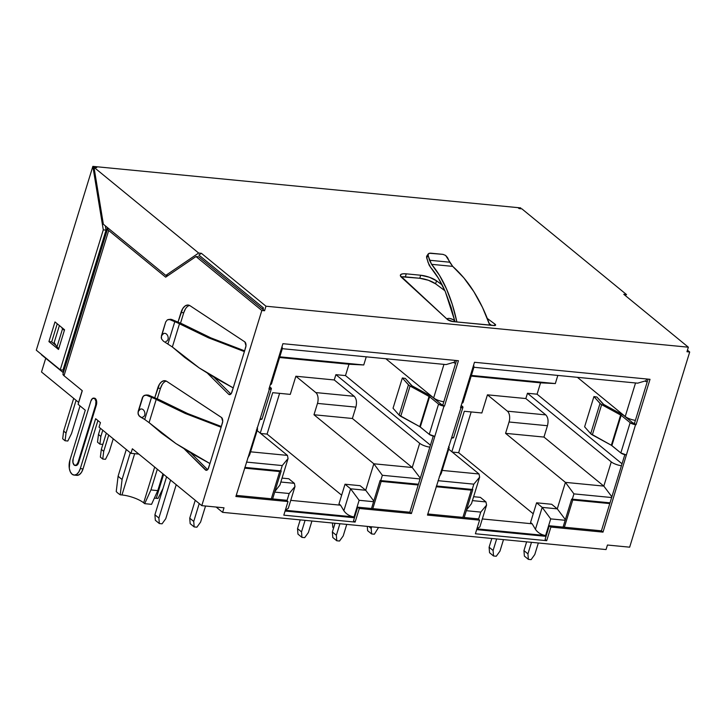 <?xml version="1.0" encoding="UTF-8"?>
<svg xmlns="http://www.w3.org/2000/svg" width="726" height="726" viewBox="0 0 726 726"><rect width="100%" height="100%" fill="white"/><g stroke="black" fill="none" stroke-linecap="round" stroke-linejoin="round"><path stroke-width="1.09" d="M222.428 422.977A4.138 2.287 -84.5 0 0 221.593 417.568L166.762 381.377L164.276 380.687L161.698 381.713L159.411 384.317L154.81 397.576L157.714 388.138L160.455 388.401L157.288 398.692L160.455 388.401L157.714 388.138A12.406 6.861 -84.5 0 1 164.893 380.696A12.406 6.861 -84.5 0 1 166.762 381.377L221.475 417.459A4.138 2.287 -84.5 0 1 221.593 417.568L222.719 421.407L221.112 427.242L222.428 422.977M245.706 347.337A4.138 2.287 -84.5 0 0 244.871 341.919L190.04 305.728L187.544 305.038L184.976 306.063L182.68 308.668L178.079 321.927L180.983 312.489L183.732 312.752L180.565 323.043L183.732 312.752L180.983 312.489A12.406 6.861 -84.5 0 1 188.17 305.047A12.406 6.861 -84.5 0 1 190.04 305.728L244.726 341.81A4.138 2.287 -84.5 0 1 244.871 341.919L245.996 345.757L244.39 351.602L245.706 347.337M208.634 467.825L221.112 427.242L185.175 413.448L221.112 427.242L209.95 463.56L175.91 443.559L149.084 422.632L156.244 399.327L185.175 413.448L151.562 397.186L144.71 419.474L151.562 397.186L146.67 395.316L156.244 399.327L149.084 422.632L161.471 433.123L175.91 443.559L192.163 453.759L209.95 463.56L208.008 469.196L206.211 470.303A4.138 2.287 -84.5 0 0 208.634 467.825M231.903 392.176L244.39 351.602L208.444 337.799L244.39 351.602L233.218 387.911L199.187 367.91L172.352 346.983L179.522 323.678L208.444 337.799L174.839 321.545L167.978 343.825L174.839 321.545L169.938 319.667L179.522 323.678L172.352 346.983L184.74 357.473L199.187 367.91L215.44 378.11L233.218 387.911L231.276 393.546L229.48 394.654L228.608 394.2L230.487 394.381L228.608 394.2A4.138 2.287 -84.5 0 0 229.516 394.654A4.138 2.287 -84.5 0 0 231.903 392.176M74.07 475.085A10.745 5.944 95.5 0 0 80.296 468.633L83.036 468.905L97.91 420.554L83.036 468.905L80.296 468.633L95.651 418.711L80.296 468.633L78.744 472.072L76.638 474.35L74.297 475.103L72.083 474.223L70.322 471.846L69.297 468.334L69.923 460.139L85.278 410.208L78.099 404.328L82.283 390.706L64.015 375.741L108.7 230.496L165.673 277.169L195.993 256.55L261.832 310.483L201.792 505.65L132.359 448.777L130.97 453.323L99.045 427.169L100.442 422.632L95.651 418.711L100.442 422.632L99.045 427.169L130.97 453.323L138.838 454.086L130.97 453.323L132.359 448.777L201.792 505.65L224.007 507.81L222.61 512.347L606.047 549.564L607.444 545.026L629.66 547.177L689.7 352.01L686.959 351.738L688.357 347.2L265.97 306.209L201.401 253.31L198.661 253.047L93.999 167.316L96.739 167.579L95.596 166.635L92.855 166.372L103.292 229.861L60.24 369.806L36.3 350.195L92.855 166.372L36.3 350.195L60.24 369.806L62.981 370.079L106.041 230.124L62.981 370.079L60.24 369.806L103.292 229.861L106.041 230.124L103.292 229.861L92.855 166.372L517.974 207.636L95.596 166.635L96.739 167.579L93.999 167.316L198.661 253.047L165.809 275.39L103.364 224.234L93.999 167.316L103.364 224.234L165.809 275.39L167.987 275.599L165.809 275.39L198.661 253.047L201.401 253.31L265.97 306.209L264.573 310.746L261.832 310.483L201.792 505.65L224.007 507.81L222.61 512.347L606.047 549.564L607.444 545.026L629.66 547.177L689.7 352.01L687.44 350.159L689.7 352.01L686.959 351.738L688.357 347.2L265.97 306.209L264.573 310.746L262.984 309.439L263.447 307.924L262.984 309.439L198.743 256.813L264.573 310.746L261.832 310.483L195.993 256.55L198.743 256.813L195.993 256.55L165.673 277.169L108.7 230.496L64.015 375.741L82.283 390.706L78.099 404.328L85.278 410.208L69.923 460.139A10.745 5.944 95.5 0 0 72.083 474.223A10.745 5.944 95.5 0 0 74.07 475.085L76.811 475.348A10.745 5.944 95.5 0 0 83.036 468.905L81.484 472.345L79.379 474.613L76.765 475.348M184.359 449.031L206.211 470.303A4.138 2.287 -84.5 0 1 205.34 469.849L207.209 470.031L205.34 469.849L184.359 449.031M75.794 465.538L75.105 465.475A4.964 2.741 -84.5 0 1 74.188 465.076A4.964 2.741 -84.5 0 1 73.19 458.578L90.877 401.088L73.19 458.578L72.909 462.362L74.188 465.076L76.294 465.139L77.981 462.498L78.662 462.571L96.349 405.072L95.669 405.008L77.981 462.498L78.662 462.571A4.964 2.741 -84.5 0 1 75.794 465.538L76.974 465.203L78.662 462.571L96.349 405.072L96.64 401.287L96.168 399.672L94.335 398.166M207.636 373.382L228.608 394.2L207.636 373.382M165.927 275.399L166.998 276.27L165.927 275.399M185.42 308.94L183.732 312.752A12.406 6.861 -84.5 0 1 189.513 305.437M214.043 377.293L230.904 394.018L214.043 377.293M162.152 384.589L160.455 388.401A12.406 6.861 -84.5 0 1 166.245 381.086M190.775 452.942L207.636 469.668L190.775 452.942M428.367 253.755L428.086 255.743L426.643 257.848L426.915 255.861L426.534 256.741L428.041 262.349L430.545 267.25L429.139 265.108L426.643 257.848L428.086 255.743L431.58 264.328L439.566 275.472L446.517 288.957L452.325 304.548L456.881 321.972L453.015 321.591L494.86 325.538L495.531 325.266L494.941 324.123L487.282 318.442L494.941 324.123L494.497 325.566L494.941 324.123A4.138 1.198 17.1 0 1 495.613 325.121A4.138 1.198 17.1 0 1 493.653 325.538L489.787 325.166L482.518 307.479L473.806 291.607C480.204 301.825 485.531 313.015 489.787 325.166L456.881 321.972C454.331 309.984 450.873 298.976 446.517 288.957C442.488 279.628 437.506 271.415 431.58 264.328L452.697 266.378C460.847 273.684 467.88 282.087 473.806 291.607L463.805 277.822L452.697 266.378L445.619 255.434L442.96 254.363L429.202 253.238L427.977 254.635L429.483 260.244L449.684 262.204L447.534 257.63L445.619 255.434L442.96 254.363L430.364 253.138L428.367 253.755L426.806 256.006L427.75 255.343M648.073 379.126L634.451 423.403L632.89 422.959L623.915 415.608A5.79 1.67 17.1 0 0 622.699 414.809L603.696 404.455L596.899 397.04L593.932 396.559L600.683 404.037L621.175 415.336L611.864 445.601L620.839 452.951L630.15 422.695L621.175 415.336L630.15 422.695L635.568 424.665L603.007 532.131L550.889 527.067L546.705 540.688L475.394 533.764L479.587 520.152L427.469 515.088L461.001 407.722L460.52 407.667L474.477 362.283L650.015 379.317L636.049 424.71L634.451 423.403L648.073 379.126M624.832 454.676L601.409 530.824L549.301 525.76L545.108 539.382L546.705 540.688L475.394 533.764L479.587 520.152L477.989 518.845L427.814 513.972L477.989 518.845L479.587 520.152L427.469 515.088L461.001 407.722L462.834 407.477L461.21 405.417L462.435 406.415A4.138 1.198 -162.9 0 1 462.952 407.295A4.138 1.198 -162.9 0 1 461.001 407.722L460.52 407.667L474.477 362.283L650.015 379.317L636.049 424.71L632.89 422.959L623.915 415.608A5.79 1.67 -162.9 0 0 622.699 414.809L603.696 404.455A2.477 0.717 -162.9 0 1 602.997 403.946L596.899 397.04L593.932 396.559L600.021 403.456L590.71 433.712L584.621 426.815L593.932 396.559L584.621 426.815L590.71 433.712L600.021 403.456A5.79 1.67 -162.9 0 0 601.645 404.645L620.648 415L611.337 445.256L590.71 433.712A5.79 1.67 -162.9 0 0 592.334 434.901L601.645 404.645L592.334 434.901L611.337 445.256L620.839 452.951A4.138 1.198 17.1 0 0 626.266 454.921L620.839 452.951L630.15 422.695A4.138 1.198 17.1 0 0 635.568 424.665L603.007 532.131L601.409 530.824L624.832 454.676M286.407 500.25L236.231 495.377L286.407 500.25L288.004 501.557L235.886 496.502L269.419 389.127L268.938 389.082L282.904 343.688L458.433 360.722L444.475 406.115L441.308 404.364L432.333 397.013A5.79 1.67 17.1 0 0 431.117 396.214L412.114 385.86L405.326 378.446L402.349 377.965L409.101 385.442L429.592 396.75L420.281 427.006L429.257 434.357L438.568 404.101L429.592 396.75L438.568 404.101L443.994 406.07L411.424 513.536L359.316 508.472L355.123 522.094L283.812 515.17L288.004 501.557L286.407 500.25M456.491 360.541L442.878 404.809L456.491 360.541M433.25 436.081L409.827 512.229L357.718 507.165L353.526 520.787L357.718 507.165L359.316 508.472L355.123 522.094L353.526 520.787L355.123 522.094L283.812 515.17L288.004 501.557L235.886 496.502L269.419 389.127L271.261 388.882L269.627 386.822L270.852 387.82A4.138 1.198 -162.9 0 1 271.37 388.709A4.138 1.198 -162.9 0 1 269.419 389.127L268.938 389.082L282.904 343.688L458.433 360.722L444.475 406.115L441.308 404.364L432.333 397.013A5.79 1.67 -162.9 0 0 431.117 396.214L412.114 385.86A2.477 0.717 -162.9 0 1 411.415 385.352L405.326 378.446L402.349 377.965L408.439 384.862L399.128 415.118L393.038 408.23L402.349 377.965L393.038 408.23L399.128 415.118L408.439 384.862A5.79 1.67 -162.9 0 0 410.063 386.05L429.066 396.405L419.764 426.661L399.128 415.118A5.79 1.67 -162.9 0 0 400.752 416.307L410.063 386.05L400.752 416.307L419.764 426.661L429.257 434.357A4.138 1.198 17.1 0 0 434.683 436.326L429.257 434.357L438.568 404.101A4.138 1.198 17.1 0 0 443.994 406.07L411.424 513.536L409.827 512.229L433.25 436.081M64.56 329.785L54.985 321.936L48.932 341.61L58.507 349.451L64.56 329.785L54.985 321.936L48.932 341.61L58.507 349.451L64.56 329.785M105.334 225.85L106.041 230.124L105.334 225.85M51.673 341.873L55.938 345.358L51.673 341.873L48.932 341.61L51.673 341.873L57.245 323.787L51.673 341.873M520.86 208.743L520.714 207.899L517.974 207.636L519.126 208.571L521.867 208.843L626.529 294.575L623.779 294.311L688.357 347.2L623.779 294.311L626.529 294.575L521.867 208.843L519.126 208.571L517.974 207.636L520.714 207.899L520.86 208.743M107.902 227.955L107.802 229.534L108.7 230.496A8.267 2.387 17.1 0 1 107.648 228.735L62.971 373.963A8.267 2.387 17.1 0 0 62.971 373.981A8.267 2.387 17.1 0 0 64.015 375.741L62.971 373.963L107.648 228.735A8.267 2.387 17.1 0 1 107.657 228.717L107.902 227.955M401.151 276.978A12.406 3.585 17.1 0 1 405.335 276.86L406.27 273.838L405.335 276.86L419.764 278.267A12.406 3.585 17.1 0 1 435.591 283.821L428.385 280.263L419.764 278.267L420.699 275.236A12.406 3.585 17.1 0 1 436.526 280.799L435.591 283.821L444.893 290.718L435.591 283.821L436.526 280.799L442.152 284.973L436.526 280.799L429.32 277.232L420.699 275.236L406.27 273.838L402.912 273.811L400.861 274.473L400.389 275.726L447.452 319.513L453.015 321.591A4.138 1.198 17.1 0 1 447.452 319.513L401.569 277.405A12.406 3.585 17.1 0 1 400.398 275.09A12.406 3.585 17.1 0 1 406.27 273.838L420.699 275.236L419.764 278.267L401.977 276.842M198.879 255.035L201.401 253.31L198.879 255.035L263.447 307.924L198.879 255.035M216.139 507.047L222.61 512.347L216.139 507.047M625.204 295.473L626.529 294.575L625.204 295.473M546.705 540.688L545.108 539.382L549.301 525.76L550.889 527.067L546.705 540.688M491.566 325.339L489.233 323.605L491.566 325.339M75.105 465.475A4.964 2.741 -84.5 0 0 77.981 462.498L95.669 405.008L95.95 401.224L94.67 398.51L92.565 398.447L90.877 401.088A4.964 2.741 -84.5 0 1 93.754 398.111A4.964 2.741 -84.5 0 1 94.67 398.51L95.351 398.574A4.964 2.741 -84.5 0 0 94.434 398.175L93.754 398.111M96.349 405.072A4.964 2.741 -84.5 0 0 95.351 398.574L94.67 398.51A4.964 2.741 -84.5 0 1 95.669 405.008L96.349 405.072M95.732 167.479L95.596 166.635L95.732 167.479M107.403 227.537L62.863 372.32L41.427 354.76L62.863 372.32L107.403 227.537M59.405 325.557L54.196 342.49L56.946 347.019L62.527 328.869L61.619 327.372L62.527 328.869L56.946 347.019L58.797 348.534L56.946 347.019L54.196 342.49L59.405 325.557M64.378 330.384L62.527 328.869L64.378 330.384M63.216 372.71L62.863 372.32A3.303 0.953 -162.9 0 1 63.289 372.937M262.041 418.684L260.108 419.383A4.138 1.198 -162.9 0 0 262.068 418.966L271.37 388.709M420.1 425.545L420.644 425.835L420.1 425.545M453.623 437.279L451.69 437.978A4.138 1.198 -162.9 0 0 453.641 437.56L462.952 407.295M611.682 444.14L612.218 444.43L611.682 444.14M359.316 508.472L357.718 507.165L409.827 512.229L411.424 513.536L359.316 508.472M550.889 527.067L549.301 525.76L601.409 530.824L603.007 532.131L550.889 527.067M431.58 264.328L452.697 266.378L449.684 262.204L429.483 260.244L431.58 264.328M454.603 320.438L445.337 291.725C441.363 282.441 436.435 274.283 430.545 267.25L438.459 278.312L445.337 291.725L451.064 307.243L454.612 320.438M447.452 319.513C452.089 321.89 454.458 322.181 454.576 320.411C449.938 318.033 447.57 317.734 447.452 319.513L447.062 318.741C449.249 321.019 451.881 321.836 454.966 321.173L454.576 320.411C451.381 318.496 448.877 317.943 447.062 318.741L447.062 318.741M168.387 319.485L171.617 319.431L182.135 323.869L171.617 319.431L167.379 319.821L165.7 321.963L161.426 335.857L161.517 338.86L163.341 341.12L172.352 346.983L163.341 341.12L161.517 338.86L161.226 337.354L165.7 321.963L167.379 319.821L171.617 319.431L170.02 319.249M182.135 323.869L210.867 337.871L244.617 350.849L210.867 337.871L182.135 323.869M145.109 395.135L148.34 395.08L144.102 395.47L142.423 397.612L138.149 411.506L138.249 414.51L140.073 416.76L144.71 419.474L138.984 415.826L137.958 413.003L143.076 396.342L145.354 395.107L148.34 395.08L158.858 399.518L146.752 394.899M158.858 399.518L187.589 413.521L221.348 426.498L187.589 413.521L158.858 399.518M144.71 419.474L149.084 422.632L144.71 419.474M78.68 402.44L41.509 371.993L45.72 358.281M100.379 428.258L98.464 434.475L100.86 436.435L102.774 430.219M106.323 433.132L101.322 449.385L103.718 451.345L108.718 435.092M113.229 438.785L109.199 451.881L105.497 459.313L102.756 459.05L100.36 457.09L101.322 449.385M73.698 398.365L63.634 431.09L66.03 433.05L76.094 400.325M80.032 405.907L71.511 433.585L67.817 441.018L65.068 440.755L62.681 438.794L63.634 431.09M100.86 436.435L99.907 444.13L97.511 442.17L98.464 434.475M99.907 444.13L102.647 444.403L103.192 443.305M103.718 451.345L102.756 459.05M66.03 433.05L65.068 440.755M436.19 486.738L471.283 490.141L470.203 489.26M471.283 490.141L462.898 517.375M368.853 526.541L371.186 528.455L371.685 526.813M378.545 527.484L374.353 534.218L371.612 533.946L367.619 530.679L367.292 526.386M371.186 528.455L371.612 533.946M334.024 523.165L334.868 523.854M333.606 527.965L332.789 527.303L332.454 523.01M571.671 499.107L572.76 499.996L609.786 503.59M572.76 499.996L564.383 527.23M526.631 541.859L523.945 550.598L527.929 553.865L531.486 542.322M503.508 539.609L499.96 551.152L496.266 556.243L493.526 555.98L489.542 552.713L489.106 547.213L493.099 550.49L496.648 538.946M538.338 542.994L534.79 554.528L531.105 559.628L528.365 559.365L524.372 556.089L523.945 550.598M527.929 553.865L528.365 559.365M491.801 538.474L489.106 547.213M493.099 550.49L493.526 555.98M371.503 508.509L373.591 501.702A8.267 4.574 -84.5 0 0 373.79 501.004L380.097 480.503L381.177 481.402L418.203 484.995M381.177 481.402L372.801 508.636M335.049 523.264L332.363 532.004L336.356 535.271L339.904 523.736M311.926 521.014L308.378 532.557L304.693 537.648L301.943 537.385L297.959 534.118L297.533 528.619L301.517 531.895L305.074 520.351M346.756 524.399L343.207 535.933L339.523 541.033L336.782 540.77L332.789 537.494L332.363 532.004M336.356 535.271L336.782 540.77M300.219 519.88L297.533 528.619M301.517 531.895L301.943 537.385M244.617 468.143L279.701 471.555L278.621 470.666M279.701 471.555L271.324 498.78M195.24 500.287L189.74 518.164L193.733 521.431L199.233 503.554M176.218 484.705L165.755 518.718L162.07 523.809L159.33 523.546L155.337 520.279L154.91 514.779L158.894 518.046L170.574 480.086M205.531 506.022L200.585 522.094L196.9 527.194L194.16 526.922L190.167 523.655L189.74 518.164M193.733 521.431L194.16 526.922M166.59 476.819L154.91 514.779M158.894 518.046L159.33 523.546M78.962 401.523A4.138 3.231 -50.7 0 1 79.143 400.561L82.192 390.633M563.077 527.103L565.173 520.288A8.267 4.574 -84.5 0 0 565.363 519.598L571.671 499.098A8.267 2.387 17.1 0 0 572.306 499.17L610.022 502.828M436.426 485.984L472.199 489.451A8.267 2.387 17.1 0 0 472.798 489.505L466.491 510.006A8.267 4.574 95.5 0 1 466.301 510.696L464.204 517.502M244.844 467.39L280.617 470.865A8.267 2.387 17.1 0 0 281.216 470.911L274.909 491.411A8.267 4.574 95.5 0 1 274.718 492.101L272.622 498.907M154.348 498.172A16.535 4.783 -162.9 0 1 156.262 498.29L158.005 498.463L162.987 488.507M126.297 449.494L118.111 476.129L116.233 491.529A23.15 6.688 -162.9 0 0 120.226 494.796L122.095 479.396L130.29 452.77M118.111 476.129A26.454 7.65 17.1 0 0 122.095 479.396M157.315 469.214L150.963 489.859L144.683 503.662L143.666 502.837A16.535 4.783 -162.9 0 0 121.977 494.969L120.226 494.796M565.173 520.288L550.707 518.89L545.589 535.534L476.9 528.864M380.097 480.503A8.267 2.387 17.1 0 0 380.723 480.576L418.439 484.233M373.591 501.702L359.125 500.296L354.007 516.939L285.318 510.269M545.589 535.534C541.169 534.753 537.784 532.684 535.434 529.327L532.149 523.791L530.552 522.484L536.596 502.809L551.687 504.28L557.269 508.853L565.363 519.598M611.646 497.537L573.939 493.88L565.418 482.373L505.568 433.349L543.965 437.07L547.449 425.726C548.629 420.944 548.076 417.332 545.789 414.891L525.842 398.547L487.445 394.826L507.392 411.17A8.267 4.574 95.5 0 1 509.053 421.997L505.568 433.349M550.707 518.89L542.186 507.392L535.434 529.327M466.491 510.006L471.492 503.626L479.641 477.145L473.824 484.16L472.199 489.451M478.552 519.308L480.766 512.102L486.583 505.087L485.957 501.929L472.417 500.613M448.704 449.158L479.024 473.987L479.641 477.145M354.007 516.939C349.587 516.159 346.211 514.099 343.861 510.732L340.567 505.196L338.969 503.889L345.022 484.224L360.105 485.685L365.695 490.259L373.79 501.004M420.073 478.942L382.357 475.285L373.836 463.787L313.986 414.755L352.382 418.485L355.876 407.132C357.056 402.349 356.502 398.737 354.215 396.296L334.259 379.961L295.863 376.231L315.81 392.575A8.267 4.574 95.5 0 1 317.48 403.402L313.986 414.755M359.125 500.296L350.604 488.798L343.861 510.732M274.909 491.411L279.918 485.032L288.059 458.551L282.251 465.566L280.617 470.865M286.97 500.713L289.184 493.508L295.001 486.493L294.384 483.334L280.835 482.028M257.122 430.563L287.442 455.402L288.059 458.551M144.683 503.662L151.543 504.334L157.814 490.531L162.951 473.833M260.679 433.476L267.068 434.094L279.601 393.347M452.262 452.071L458.65 452.688L471.183 411.941M647.256 381.776A8.267 2.387 -162.9 0 1 645.704 381.513L645.931 380.751L637.655 383.174L473.897 367.274M532.149 523.791L482.309 518.954M476.928 528.764L479.85 526.949L486.574 505.087M439.23 476.864L441.245 473.416L449.113 447.824A8.267 2.387 17.1 0 0 448.568 446.517M447.924 448.595A8.267 2.387 17.1 0 0 449.113 447.824M461.89 403.211A8.267 2.387 17.1 0 0 463.079 402.431L473.978 367.002L473.615 365.105M455.683 363.191A8.267 2.387 -162.9 0 1 454.122 362.918L454.349 362.156L446.073 364.579L282.314 348.68M443.813 401.768A8.267 2.387 -162.9 0 1 433.649 397.912L385.815 358.726M279.601 357.51L348.979 364.243L363.744 364.969L366.249 356.829M348.979 364.243L345.485 375.596L430.454 445.192M429.846 447.152A8.267 2.387 -162.9 0 1 419.682 443.305L335.893 374.661L345.485 375.596M420.3 478.198L412.232 467.508L373.836 463.787L365.695 490.259L350.604 488.798L345.022 484.224M340.567 505.196L290.736 500.359M285.354 510.169L288.276 508.354L295.001 486.493M247.648 458.269L249.662 454.821L257.539 429.229A8.267 2.387 17.1 0 0 256.986 427.923M256.351 430.001A8.267 2.387 17.1 0 0 257.539 429.229M270.308 384.617A8.267 2.387 17.1 0 0 271.497 383.836L282.396 348.407L282.033 346.511M455.12 360.405A8.267 4.574 95.5 0 1 454.349 362.156M646.694 378.999A8.267 4.574 95.5 0 1 645.931 380.751M635.395 420.363A8.267 2.387 -162.9 0 1 625.222 416.506L577.388 377.32M471.174 376.104L540.561 382.838L555.326 383.564L557.831 375.424M540.561 382.838L537.068 394.191L527.466 393.256L611.265 461.899L603.814 486.102L565.418 482.373L557.269 508.853L542.186 507.392L536.596 502.809M622.028 463.787L537.068 394.191M621.429 465.747A8.267 2.387 -162.9 0 1 611.265 461.899M611.882 496.793L603.814 486.102L543.965 437.07M451.853 451.735L464.304 411.279L481.855 412.976L487.445 394.826M458.65 452.688L533.229 513.781M473.624 496.702L480.376 497.355L485.957 501.929M260.271 433.141L272.722 392.684L290.273 394.381L295.863 376.231M267.068 434.094L341.647 495.186M282.042 478.107L288.794 478.761L294.384 483.334M150.963 489.859A26.454 7.65 17.1 0 0 154.547 490.322A26.454 7.65 17.1 0 0 157.814 490.531M363.744 364.969L279.809 356.829M555.326 383.564L471.392 375.424M525.842 398.547L527.466 393.256M335.893 374.661L334.259 379.961M352.382 418.485L412.232 467.508L419.682 443.305M454.966 321.173L454.576 320.411M142.586 417.105C146.924 416.116 144.619 407.758 140.39 409.128L138.149 411.506M165.855 341.456C170.193 340.467 167.897 332.109 163.668 333.479L161.426 335.857M546.043 536.351L476.664 529.617M354.46 517.756L285.091 511.031M221.385 507.556L205.512 506.013M163.613 474.377L156.262 498.29M121.977 494.969L134.673 453.677M154.674 467.054L143.666 502.837M480.766 512.102L466.301 510.696M473.824 484.16L438.05 480.685M380.723 480.576L382.357 475.285M289.184 493.508L274.718 492.101M282.251 465.566L246.477 462.09M572.306 499.17L573.939 493.88M262.304 308.886A4.138 3.231 -50.7 0 1 263.42 308.024M479.024 473.987L442.161 470.412M443.967 364.37L433.649 397.912M287.442 455.402L250.588 451.817M635.54 382.965L625.222 416.506M509.053 421.997L547.449 425.726M545.789 414.891L507.392 411.17M317.48 403.402L355.876 407.132M354.215 396.296L315.81 392.575M618.933 546.143L607.444 545.026"/></g></svg>
